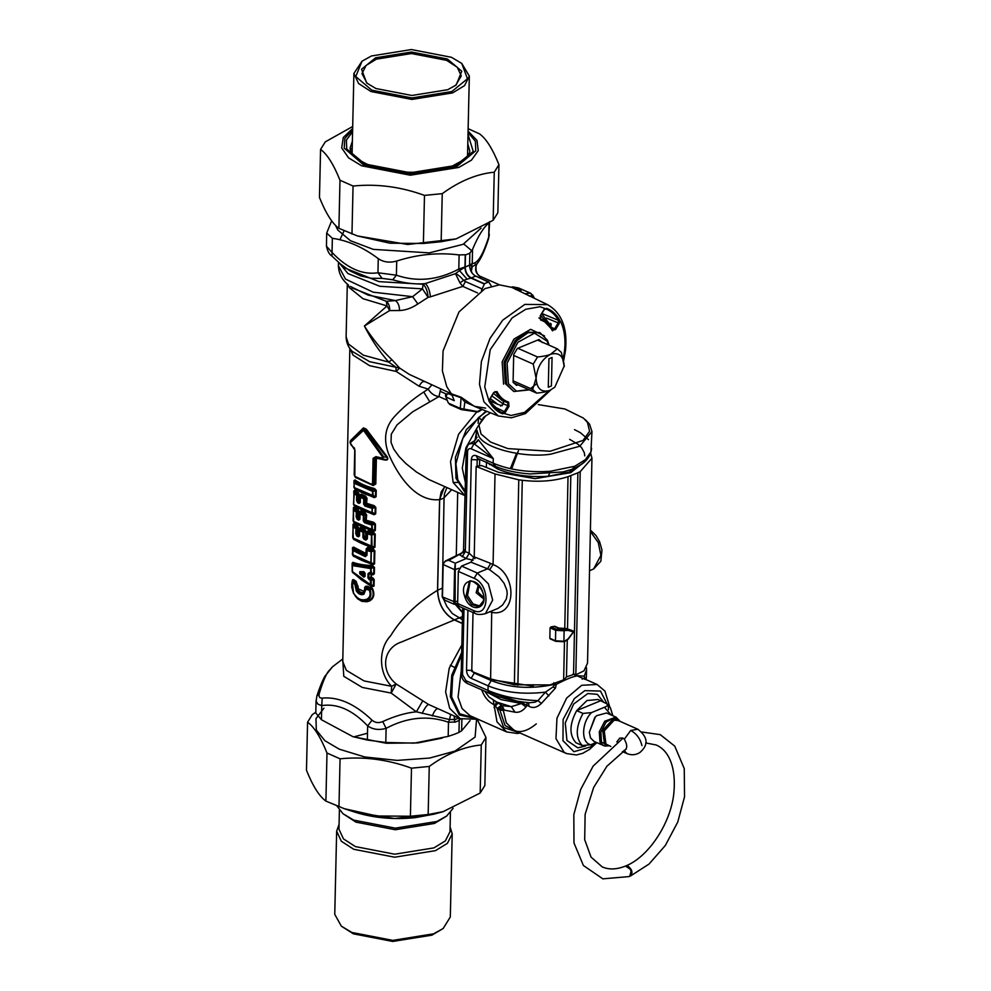 <?xml version="1.0" encoding="UTF-8"?>
<svg xmlns="http://www.w3.org/2000/svg" width="991" height="991" viewBox="0 0 991 991"><rect width="100%" height="100%" fill="white"/><g stroke="black" fill="none" stroke-linecap="round" stroke-linejoin="round"><path stroke-width="1.49" d="M440.673 389.029L438.976 396.573L412.764 411.748L397.019 424.904L391.272 434.219L391.036 442.358L393.675 448.973L399.051 456.529L405.852 463.515L416.282 471.902L428.892 479.545L465.225 495.735M486.779 411.327L478.591 417.521L481.118 419.503M478.356 439.682L479.855 441.689L478.356 439.682L474.701 443.98L478.628 440.091M585.359 419.701L589.558 424.185L591.961 431.519L590.909 451.921L585.396 459.651L574.817 466.241L572.364 469.09M591.577 448.242C591.131 454.547 587.861 459.849 581.767 464.147L573.281 468.991L562.851 471.939L530.235 473.958C516.559 473.017 504.642 470.353 494.509 465.968L477.526 458.461L476.2 455.687C473.326 454.795 471.704 456.095 471.32 459.589L477.191 459.836L477.055 466.092M486.482 462.041L497.693 469.04C512.223 475.073 529.07 477.489 548.234 476.275L569.899 471.939L570.482 469.945M489.48 464.606L489.405 463.714M488.092 691.445L521.737 702.73L529.058 706.348C532.997 708.491 537.097 707.524 541.371 703.449L555.517 688.027L556.261 684.385L553.833 682.749L553.535 684.558L550.984 684.558M573.975 674.388L576.353 676.085C572.414 676.692 565.712 679.454 556.261 684.385L553.535 684.558C530.73 689.315 509.969 687.989 491.226 680.569L474.255 673.062L475.147 672.753M548.853 695.917L545.434 692.127L552.904 687.036L554.787 684.731M541.371 703.449L537.989 700.662L545.434 692.127C523.731 694.691 504.63 692.598 488.117 685.834L491.226 680.569M574 674.425L584.938 679.343M526.939 702.47L527.026 705.456L525.973 706.93C522.802 711.018 519.148 712.777 515.023 712.207L504.233 710.089L500.418 708.379L502.177 705.642L504.233 710.089M609.7 706.719L604.944 691.086L597.102 684.484L581.68 685.289L566.654 698.073L556.954 718.202L555.976 738.629L564.052 752.181L566.542 753.569L514.218 730.417L506.351 722.959L502.177 705.642L488.972 697.007L484.723 691.173M584.702 678.996L584.256 676.11L585.421 679.318M586.053 679.603L586.387 676.779L586.102 679.615M576.7 675.689L584.256 676.11L586.548 669.854L586.387 667.488M573.083 673.942L576.366 674.623M477.798 458.573L477.191 459.836L479.681 459.155M502.982 710.436L499.836 709.952L500.418 708.379M471.32 459.589L469.189 553.251L465.312 551.541L467.579 451.735C467.839 449.109 469.053 448.13 471.196 448.812L474.032 443.683L493.283 458.585L479.855 441.689M521.823 701.851L521.353 703.523L511.319 706.67L502.177 705.642L497.94 709.048L494.038 704.651C488.452 701.962 484.351 697.045 481.75 689.909L481.737 689.86M495.265 705.988L496.231 701.925L511.319 706.67L515.023 712.207M486.68 692.04L501.087 699.584L521.353 703.523L525.973 706.93M517.748 731.977L505.1 725.573L499.836 709.952L497.94 709.048M501.446 705.171L497.172 708.627L503.639 727.505L519.742 732.869M529.677 702.743L534.991 702.198L537.989 700.662C518.838 699.869 502.177 696.462 488.018 690.454L488.117 685.834L471.146 678.327L474.255 673.062L472.695 671.774M467.901 610.233L466.538 670.226L472.41 670.473M529.058 706.348L528.463 702.631M529.739 702.743L529.813 702.755C514.329 701.343 500.851 698.172 489.343 693.229L488.018 690.454L465.931 680.681L467.257 683.456L489.343 693.229M459.279 568.227L454.596 569.676L453.866 601.971C453.816 604.275 453.989 604.844 454.361 603.655C454.658 604.869 454.906 604.324 455.092 602.02L442.469 596.929L444.897 600.187L454.027 604.225L457.656 603.234M453.866 601.859L455.092 602.02M457.706 601.004L455.104 601.896L455.278 563.222L448.75 560.336L463.156 552.383M455.835 569.565L454.596 569.565L455.278 563.222L466.191 558.565L459.824 554.91L464.915 549.609M454.596 569.676L443.2 564.523C443.881 561.947 445.739 560.547 448.75 560.336L445.393 561.005L442.94 564.213L442.197 596.669C443.361 599.258 444.253 600.435 444.897 600.187M474.949 558.639L469.251 553.275L466.191 558.565L473.153 560.237M465.324 491.425L457.792 479.879L455.922 463.788L462.859 438.171L478.591 417.521L478.133 423.256M493.283 700.216L496.974 721.82L506.649 731.928L517.302 733.489L520.102 733.03M442.469 596.929L443.175 563.966L445.393 561.005M591.961 431.519L579.772 446.235L550.699 454.188C524.053 458.238 484.537 448.366 478.851 436.238L476.448 428.905L483.571 417.397L490.446 412.801M476.237 438.332L476.646 436.969L477.191 437.365M476.448 428.905L476.225 438.778L474.28 441.069L474.404 443.473L469.697 443.782C468.074 444.364 466.934 446.557 466.253 450.335L463.454 552.321M462.202 556.793L465.312 551.541L464.122 550.575M476.361 432.906L474.986 440.462M462.326 623.5L454.324 619.957L401.652 641.933C383.331 647.742 379.627 670.35 396.177 683.976L428.533 704.44L460.208 718.673L477.996 719.255M462.487 616.613L458.87 618.087M580.825 744.91L575.957 742.755C569.069 734.988 569.305 724.285 576.688 710.634L582.993 713.421L591.516 712.603L604.411 707.277C607.384 706.261 608.127 705.059 606.616 703.672L610.419 707.834L612.847 715.75M591.516 712.603C581.37 722.588 580.899 743.015 590.785 744.737L582.274 745.554L575.957 742.755M600.311 700.885L576.688 710.634L586.957 700.526L598.019 699.473L606.616 703.672M590.785 744.737L596.322 742.445M538.274 404.601L564.957 408.998L583.439 418.103L587.477 422.414L589.571 431.296L583.104 440.4L550.116 451.252L507.838 448.601L490.607 442.073L481.031 433.996L478.938 425.04L485.565 415.873M517.835 348.262L537.543 356.983C543.539 356.376 547.887 355.484 550.587 354.295C542.077 358.953 537.246 366.905 536.094 378.178L532.663 389.488L536.713 393.13C542.721 392.523 547.069 391.631 549.77 390.442L554.811 387.184L564.263 365.84M537.543 356.983L533.232 364.081L536.094 378.178C536.75 388.707 541.309 392.795 549.77 390.442L554.811 387.184M557.326 348.82L561.389 352.462L564.251 366.559C563.606 356.029 559.048 351.941 550.587 354.295L557.326 348.82L537.618 340.099M513.685 355.435L533.232 364.081M513.103 380.829L532.663 389.488M513.573 382.885L536.713 393.13M548.94 358.779L548.283 387.246L551.417 385.957L552.061 357.491L548.94 358.779M552.061 357.491L551.417 385.957M448.861 393.799L452.069 395.198L448.861 393.799C447.102 393.675 446.272 394.802 446.371 397.18L454.262 400.661L451.785 394.492L461.595 397.948L464.853 402.024L463.85 409.568L461.41 409.63L477.823 411.946M477.179 411.661L481.837 409.333M478.207 411.699L479.21 410.955L478.207 411.699L460.307 408.416L461.434 409.642L449.939 404.551L448.836 403.349L460.307 408.416L461.137 397.267L474.379 406.335L485.664 408.119M534.384 298.303L530.656 293.225L518.504 287.935L530.259 293.101L524.796 293.77M532.935 295.69L530.259 293.101L532.935 295.69L529.169 295.999M517.934 384.818L516.571 385.388L513.078 382.253L513.697 354.543L517.401 348.436L538.993 339.529L542.486 342.663M563.681 360.489L565.489 350.48C567.707 328.083 561.724 312.809 547.528 304.658L511.74 287.353L499.402 284.851L485.033 288.579L458.994 311.917L443.064 350.938L442.407 370.956L446.768 386.713L451.363 393.786L461.137 397.267M478.814 408.119L464.853 402.024L467.331 402.012M451.785 394.492L451.363 393.786M515.518 289.409L521.105 290.462L513.214 286.981L520.064 288.951L518.788 288.034M559.605 319.982L559.209 323.561L555.579 329.532L552.148 330.35C549.423 325.06 545.583 321.617 540.628 320.019L540.256 315.782L543.873 309.799L546.574 308.275C552.024 310.369 556.36 314.258 559.605 319.982L558.453 320.341L558.168 322.905L546.437 318.061M540.628 320.019L540.38 315.956L544.009 309.985L545.632 308.833C550.984 310.877 555.257 314.717 558.453 320.341L541.879 313.49M555.579 329.532L554.551 328.888L552.086 329.47L542.957 319.969L540.132 318.817M538.918 317.962L542.957 319.969L552.346 329.805M552.148 330.35L552.086 329.47L552.148 330.35M546.574 308.275L545.62 308.833M559.209 323.561L558.168 322.905L554.551 328.888L550.463 326.745L540.665 315.497M495.401 391.618L495.934 392.126C498.708 397.515 502.635 401.033 507.689 402.668L507.949 405.703L503.601 404.006L503.341 400.983L505.484 401.813M505.36 412.33L502.672 413.854C497.222 411.76 492.874 407.858 489.628 402.148L490.037 398.568L493.654 392.585L497.098 391.779C499.823 397.057 503.663 400.513 508.618 402.111L508.99 406.347L505.36 412.33L504.332 411.674L502.4 412.764L500.319 411.86L489.827 401.702M493.419 393.377L502.338 400.624L505.497 401.826M508.618 402.111L507.689 402.668L508.618 402.111M508.99 406.347L507.949 405.703L504.332 411.674L492.998 406.075M502.672 413.854L502.4 412.764L498.448 410.807M489.628 402.148L489.566 401.244L489.628 402.148M497.098 391.779L494.831 391.718M550.538 326.621L550.488 323.314L551.132 323.97M500.529 406.05L503.601 404.006M445.739 396.573L448.217 402.742L445.752 396.586C444.996 394.641 445.987 393.687 448.7 393.712M364.7 574.037L360.328 572.525L364.453 572.501L364.366 576.229L359.77 571.683L363.932 571.696L364.725 573.442M364.552 573.207L363.747 573.219M363.747 573.504L360.328 572.823L359.733 573.727L359.77 571.683M364.539 574.136L364.552 575.907M363.932 571.696L365.122 573.306L365.06 576.415L363.808 577.134L364.366 576.229M369.135 572.711L370.622 572.81L370.708 568.574L352.288 565.576L352.152 571.398L370.349 584.616L370.448 580.379L367.921 577.964L368.02 573.678L369.135 572.711L369.519 573.479L371.439 572.909L370.807 567.422L352.548 564.573L352.09 565.229L352.375 572.092L361.43 579.871L370.399 585.297L371.167 584.715L371.266 580.478L368.801 578.087L368.9 573.801L373.706 573.727L373.855 567.261L372.269 566.542C364.118 566.195 357.59 565.068 352.697 563.148L352.548 564.573M368.02 573.678L373.025 574.817L370.622 572.81L374.338 573.801L374.487 567.335L370.708 568.574L372.343 565.576C364.267 565.242 357.801 564.164 352.92 562.318L352.288 565.576M352.3 563.346L352.499 572.005M352.685 572.575L371.86 586.709L374.053 586.09L371.167 584.715L370.399 585.297L373.421 586.028L373.57 579.562L371.055 577.976L368.974 579.611M370.448 580.379L374.202 579.624L372.95 577.951L370.448 580.379M367.921 577.964L371.501 577.233L371.253 574.173L370.807 577.258L372.95 577.951M352.313 572.03L361.43 579.871L371.86 586.709M352.92 562.318L352.3 563.384M481.44 290.462L484.364 284.021L470.96 278.087C467.083 275.907 465.089 272.277 464.965 267.198L459.49 270.617L467.145 279.189L463.59 280.329C460.27 276.501 457.569 274.272 455.488 273.665L423.169 284.256L422.463 288.839L412.652 296.681L395.372 300.583L386.304 301.301L387.047 305.946L364.391 326.014C371.291 339.529 379.417 351.57 388.782 362.136L395.929 367.19L396.152 371.427L419.119 386.23L428.199 389.104L423.739 392.015C412.231 399.584 402.47 407.784 394.455 416.616C385.115 426.861 383.158 439.298 388.596 453.915C397.354 474.578 415.34 502.301 439.583 499.625L437.526 590.264C417.05 602.924 401.405 618.124 390.578 635.838C378.091 649.018 378.562 673.236 391.643 686.305L396.177 683.976L391.21 693.081L416.381 711.811C406.26 712.727 395.037 715.973 382.737 721.559C378.661 723.294 375.094 722.823 372.034 720.16C355.026 703.944 338.414 696.586 322.199 698.11C319.412 698.184 318.445 696.648 319.288 693.489C322.372 683.109 325.345 675.825 328.194 671.625L332.493 666.794L342.799 658.953M351.681 584.579L352.313 580.491L353.514 579.624L356.153 581.333L358.618 589.001L363.932 591.354L364.663 589.249C364.428 586.883 365.307 585.892 367.289 586.251L372.455 588.443C374.92 594.191 374.003 598.341 369.705 600.88L367.017 601.735L361.876 601.351L357.664 598.837L355.013 595.715M352.362 554.093L353.316 556.174L372.814 564.808L374.561 563.916L374.858 550.785L373.173 549.002L367.748 547.391L366.236 548.741L365.617 555.579L353.044 549.348L352.907 555.418L371.068 563.458L371.352 550.686L367.401 549.46L366.559 550.017L366.459 554.663L365.617 555.579L366.459 554.663L366.992 555.183L366.459 554.663M360.427 527.559L359.163 528.513L360.117 528.426L358.705 535.772L357.218 534.991L357.094 528.971L356.302 527.695L353.564 525.961L352.957 526.617L353.279 538.732L371.439 546.772L372.046 546.128L371.736 534L367.772 532.774L366.943 533.331L366.831 538.311L366.261 538.993L364.465 538.324L363.338 531.126L360.006 529.652L359.287 530.259L360.117 528.426L364.601 530.408L363.003 532.192L364.019 532.353L365.456 531.535L364.874 529.528L360.427 527.559L360.117 528.426M366.905 537.469L365.753 537.605L366.261 531.659L364.874 529.528M352.746 537.407L353.7 539.488L373.198 548.122L374.945 547.23L375.242 534.099L373.557 532.328L368.119 530.705L366.608 532.056L367.872 531.597L367.017 532.477L366.819 538.447M359.299 534.124L358.321 534.273L358.866 528.624L357.739 526.11L357.404 526.977L353.713 524.524L353.168 526.964L353.713 524.524L353.044 524.276L352.994 526.221M360.811 510.873L359.535 511.827L360.489 511.74L359.089 519.098L357.59 518.305L357.478 512.285L356.686 511.009L353.948 509.287L353.341 509.931L353.663 522.046L371.823 530.086L372.43 529.442L371.959 524.016L364.849 521.638L363.722 514.44L360.377 512.966L359.659 513.573L360.489 511.74L364.973 513.734L363.387 515.506L364.403 515.667L365.828 514.849L365.258 512.842L360.811 510.873L360.489 511.74M353.118 520.733L354.072 522.802L373.57 531.436L375.316 530.544L375.465 524.103L371.699 525.081L364.515 522.715L363.263 520.733L363.387 515.506L360.018 514.019L359.894 519.247L358.705 520.139L357.206 519.346L356.178 517.029L356.289 512.05L353.539 510.278L353.291 521.241L371.6 529.343L371.959 524.016L373.582 523.223L366.125 520.919L366.645 514.973L365.258 512.842M358.705 520.139L359.683 517.426L358.705 517.587L359.238 511.938L358.123 509.436L357.788 510.291L354.084 507.838L353.539 510.278L354.084 507.838L353.428 507.59L353.378 509.535M365.629 496.157L361.182 494.187L359.919 495.153L360.873 495.066L359.46 502.412L357.739 500.591L357.85 495.611L357.07 494.336L358.172 493.605L354.468 491.152L353.477 504.208L354.146 505.447C359.039 508.928 365.592 511.814 373.793 514.131L375.069 513.796L375.217 507.355L366.509 504.233L367.017 498.287L365.629 496.157L365.357 497.048L360.873 495.066L359.906 502.239M359.622 495.252L358.494 492.75L358.172 493.605L359.622 495.252L359.076 500.901L357.578 502.66L356.549 500.344L359.807 500.244L359.919 502.115M376.369 458.883L375.539 458.821L377.026 457.706L376.196 457.446L382.142 458.783L383.455 456.591L365.047 430.354L363.065 429.487L349.996 442.717L354.766 449.976L354.196 475.073L355.348 477.34L373.186 485.54L375.8 483.992L376.369 458.883L377.249 458.362L383.975 459.824C387.469 460.617 388.546 459.638 387.246 456.876L366.336 429.177L363.437 427.889L350.48 440.611L350.083 442.11M363.97 431.011L363.164 430.651L350.195 442.791L354.976 450.298L354.245 474.937L355.36 477.204L369.048 483.658L372.913 484.872L374.97 483.942L375.539 458.821L374.152 458.399L376.196 457.446L375.911 456.653L381.931 458.003L382.749 457.198L363.97 431.011L365.468 429.735L363.499 428.855L350.294 441.391L349.996 442.717M369.247 483.719L373.186 485.54M353.936 447.598L354.976 450.298L354.84 476.299L372.158 484.636L373.582 483.497L375.8 483.992M371.823 483.819L373.582 483.497L374.152 458.399L373.099 458.313L375.911 456.653M354.84 476.299L355.36 477.204L354.84 476.299M360.055 500.74L358.544 500.071L358.655 495.066L356.673 495.364L357.07 494.336L354.332 492.601L353.465 504.246L354.456 506.128L373.954 514.75L372.195 513.4L372.331 507.33L365.233 504.964L364.775 498.993L364.106 497.755L360.761 496.28L360.043 496.887L360.191 495.351M356.549 500.344L356.673 495.364L353.923 493.605L353.676 504.555L371.984 512.657L372.083 508.395L364.899 506.029L363.635 504.047L366.075 503.428M364.899 506.029L366.559 504.159L366.212 498.163L365.357 497.048L363.759 498.82L367.017 498.287M353.564 507.826L353.093 520.932L353.762 522.133C358.668 525.602 365.208 528.5 373.409 530.817L374.685 530.482L374.833 524.041L373.582 523.223L373.78 522.331L365.716 520.089L365.828 514.849L366.645 514.973M356.178 517.029L359.683 517.426M357.206 519.346L358.68 517.599L358.284 511.752L357.788 510.291L356.289 512.05L359.238 511.938M363.263 520.733L365.716 520.102L366.187 520.845M364.515 522.715L366.125 520.919L365.691 520.102M353.18 524.512L352.709 537.618L353.391 538.807C358.284 542.288 364.837 545.186 373.025 547.503L374.313 547.168L374.61 534.025L367.872 531.597L366.943 533.331L367.475 533.839L367.772 532.774M355.794 533.715L355.918 528.723L353.168 526.964L352.92 537.927L371.229 546.029L371.476 535.066L367.475 533.839L367.364 538.831L365.952 540.07L364.143 539.401L362.879 537.419L363.003 532.192L359.634 530.705L359.51 535.92L358.333 536.825L356.822 536.032L355.794 533.715L359.299 534.112L359.163 528.513M358.333 536.825L358.878 534.471M356.822 536.032L358.296 534.285L357.9 528.438L357.404 526.977L355.918 528.723L358.866 528.624M359.423 528.723L359.51 535.92L358.705 535.772M362.879 537.419L366.15 536.763L366.905 537.407L366.608 532.056M365.952 540.07L366.373 537.853M364.143 539.401L365.753 537.605L365.32 536.788M366.831 538.311L367.364 538.831L366.261 538.993M366.125 553.412L365.729 554.415L353.18 547.899L352.325 554.291L353.007 555.493C357.912 558.974 364.453 561.872 372.653 564.189L373.929 563.854L374.226 550.711L367.488 548.283L366.559 550.017L366.236 548.741M373.173 549.002L371.092 551.752L367.091 550.525L366.992 555.183L365.295 556.657L352.635 550.339L352.536 554.613L370.845 562.715L371.092 551.752L374.858 550.785M365.295 556.657L365.617 555.579M363.635 504.047L363.759 498.82L360.39 497.333L360.278 502.561L359.089 503.453L359.46 502.412M490.26 398.58L497.903 404.39L502.164 405.74M552.544 330.87L552.334 330.015M550.984 325.878L541.705 313.788M491.87 395.942L503.515 404.142M353.564 593.46L353.601 593.076C357.305 599.121 361.814 601.116 367.141 599.072C370.077 597.338 370.82 594.389 369.383 590.24L366.001 589.174L363.858 594.253C361.058 595.331 358.531 594.216 356.277 590.896L354.815 584.232L352.437 582.733L353.564 593.46L358.185 598.849L363.251 600.707L367.797 599.753C370.894 597.771 371.687 594.513 370.188 589.967L366.298 588.109L364.936 589.608L364.923 588.852L364.985 591.218L364.961 589.707M364.663 589.249L367.042 587.155L370.919 588.307L369.383 590.24L371.848 588.741C374.264 594.142 373.372 597.994 369.197 600.323L363.796 601.178L358.445 599.022M366.001 589.174L367.289 586.251M364.985 591.231L363.722 593.126C361.257 594.142 359.052 593.175 357.119 590.202L355.212 583.204L352.288 582.039L351.669 587.006L353.502 593.336M363.858 594.253L365.022 590.995M356.277 590.896L357.949 589.595C359.82 592.184 361.851 593.089 364.031 592.284L363.932 591.354M355.224 585.309L357.194 585.941L357.949 589.595L358.618 589.001M354.815 584.232L355.831 582.188L358.098 586.35M353.514 579.624L352.437 582.733L352.759 580.292L355.831 582.188L356.153 581.333M381.931 458.003L383.827 459.192C387.295 459.973 388.261 459.378 386.725 457.384L365.468 429.735L366.336 429.177M377.249 458.362L383.975 459.824M382.749 457.198L387.246 456.876M363.164 430.651L363.437 427.889M350.195 442.791L350.48 440.611M350.294 441.924L351.037 445.021M354.06 487.473L354.53 488.365C359.436 491.833 365.976 494.732 374.177 497.048L375.453 496.714L375.601 490.272L374.35 489.455C366.15 487.337 359.597 484.438 354.704 480.759L353.861 487.114L354.84 489.034L374.338 497.668L372.591 496.318L373.198 495.673L376.085 496.776L376.233 490.334L373.285 491.412L372.727 490.248L374.548 488.563C366.422 486.432 359.931 483.558 355.051 479.941L353.96 482.852L354.382 488.253L372.591 496.318L372.467 491.313L354.159 483.212L354.06 487.473L373.198 495.673L372.727 490.248L354.567 482.208L354.159 483.212L354.567 482.208M354.704 480.759L354.035 480.524L353.998 482.456M353.676 504.555L372.195 513.4L371.984 512.657L372.802 512.756L375.7 513.871L375.837 507.429L372.083 508.395L374.164 505.645L366.905 503.391L366.559 504.159M354.468 491.152L353.923 493.605L353.948 491.04L354.815 490.322L353.936 491.177M359.076 500.901L358.668 500.059M359.634 501.099L359.919 495.153M353.291 521.241L354.072 522.802M375.316 530.544L371.6 529.343L373.57 531.436M358.705 517.587L358.284 516.745M359.262 517.785L359.535 511.827M352.92 537.927L353.7 539.488M374.945 547.23L371.229 546.029L373.198 548.122M375.242 534.099L371.476 535.066L373.557 532.328M358.321 534.273L357.9 533.418M365.803 537.531L365.456 531.535L366.261 531.659M352.536 554.613L353.316 556.174M374.561 563.916L370.845 562.715L372.814 564.808M353.18 547.899L352.635 550.339L352.66 547.788L353.527 547.069L352.647 547.924M371.13 587.415L370.919 588.307L372.455 588.443M358.655 599.171L353.514 593.411L351.793 583.749L352.685 579.698M347.866 284.491L349.241 287.576L362.979 298.687L387.047 305.946L389.661 310.567L364.391 326.014C372.381 338.649 381.535 349.86 391.854 359.659L399.596 368.033L409.333 374.412L451.339 393.749M352.003 287.947L386.304 301.301C388.707 303.221 389.835 306.306 389.661 310.567L399.509 310.542C399.484 305.847 398.109 302.528 395.372 300.583L368.132 295.095L350.356 286.461M339.368 263.073L347.928 273.553L379.875 286.3L422.463 288.839L428.1 297.35L417.868 303.964C411.649 308.114 405.53 310.307 399.509 310.542M423.169 284.256C425.969 286.932 427.616 291.292 428.1 297.35L430.404 296.842C429.809 290.747 428.149 286.325 425.424 283.599C415.489 284.541 404.601 283.265 392.758 279.784L382.055 278.372L371.229 278.298L360.476 275.845L349.934 270.84L340.557 264.077L345.772 268.363L378.946 281.617L423.169 284.256M349.996 348.659L353.044 355.112L369.655 365.691L396.152 371.427L399.596 368.033L369.593 361.665L352.226 351.384C348.225 347.234 346.193 342.341 346.119 336.692L348.386 343.951L363.338 355.162L388.782 362.136L391.854 359.659M430.404 296.842L462.797 286.387L465.46 281.568L463.59 280.329L459.973 282.881L455.488 273.665L459.49 270.617L458.796 269.081C437.787 280.23 416.988 282.262 396.4 275.188L377.955 272.773C362.433 275.114 347.135 268.338 332.035 252.457L326.448 246.202L326.683 233.083M495.971 392.188L496.974 391.556M355.98 477.935L355.546 477.191M361.182 494.187L360.873 495.066M358.123 509.436L354.431 507.008L354.084 507.838M368.119 530.705L367.872 531.597M357.739 526.11L354.06 523.694L353.713 524.524M367.748 547.391L367.488 548.283M471.084 269.936L472.224 266.765L471.728 265.576L471.332 271.348L472.199 266.79L476.993 263.804C474.255 269.527 475.668 273.912 481.242 276.972L480.102 278.037M339.901 239.772L344.05 230.878M353.688 736.92L367.5 733.241M422.575 701.157L416.381 711.811L449.542 719.565L450.657 714.449M454.411 719.516L454.646 722.043L448.502 722.216L449.542 719.565L454.411 719.516L454.25 716.035M477.563 292.927L462.797 286.387L459.973 282.881M338.476 262.293L338.389 265.675L345.45 279.066L373.161 292.184L412.652 296.681L417.868 303.964M447.201 400.215L438.976 396.573C434.442 395.979 430.85 393.489 428.199 389.104L431.692 385.053M470.96 278.087L467.145 279.189M382.055 278.372L377.955 272.773L378.265 258.626C383.529 262.206 389.674 263.011 396.722 261.054C417.62 254.34 438.418 252.309 459.118 254.935L465.25 254.737L464.965 267.198M464.977 266.963L458.796 269.081L459.118 254.935M478.74 261.451L479.917 257.697C477.563 261.401 474.999 263.346 472.224 263.532L471.728 265.576L469.35 265.39M491.363 286.164L488.749 281.902L484.376 283.711L471.282 277.914C467.442 275.733 465.411 272.104 465.188 267.05L465.46 254.984L469.845 253.176L472.546 249.398L472.224 263.532L469.35 265.154M488.749 281.902L475.655 276.117C471.827 273.925 469.796 270.295 469.573 265.241L469.845 253.176M454.324 619.957C443.832 614.011 438.233 604.101 437.526 590.264M444.587 486.606L439.583 499.625M460.592 718.834L459.242 720.085M454.646 722.043L454.497 716.146M454.584 734.22L458.969 732.411L459.242 720.432L459.006 717.93L454.634 719.739M477.885 262.516L476.993 263.804L477.885 262.516M392.758 279.784L396.4 275.188L396.722 261.054M378.265 258.626C363.065 247.23 347.767 240.454 332.357 238.311L331.96 256.124L340.557 264.077M489.628 221.724L488.699 237.109L489.021 222.963C483.633 227.15 478.145 235.957 472.546 249.398M481.069 228.128L463.094 244.331L429.276 252.878L373.297 249.373L350.492 240.726L337.807 230.036L335.404 225.217M454.374 734.281L448.192 736.363L448.502 722.216C427.914 715.143 407.128 717.187 386.118 728.335L382.737 721.559M448.192 736.363L414.263 743.126L385.796 742.47L386.118 728.335C379.07 730.367 372.913 729.562 367.661 725.908L372.034 720.16M385.796 742.47L367.351 740.054L367.661 725.908C352.561 710.027 337.262 703.251 321.753 705.592L322.199 698.11M367.351 740.054L352.92 736.672L321.431 719.739L321.753 705.592L318.012 704.242L316.129 701.194L316.872 695.992L319.288 693.489M458.746 732.473L461.62 730.813L470.081 720.593M442.246 738.097L418.152 742.891L386.317 743.262L352.92 736.672M474.701 275.597L488.749 282.212M462.326 623.364L454.435 619.87C443.956 613.912 438.344 604.014 437.626 590.165L439.67 499.786L441.156 491.994L444.798 486.705M476.188 265.724L475.779 269.552M488.551 238.732L488.699 237.109C485.417 247.056 482.493 253.919 479.917 257.697M331.675 220.82L326.696 233.083L332.357 238.311M316.079 700.389L315.795 713.012L321.431 719.739M442.283 593.151L444.055 497.99L444.476 493.828L446.854 487.609M462.413 619.66L452.28 613.503L446.755 606.257L443.757 599.505M458.759 482.431L453.147 482.506M444.055 497.767L451.661 489.74M473.017 612.488L471.753 671.39L490.607 678.909L514.354 684.769L518.776 479.83L495.017 473.971L476.163 466.451L481.502 465.535L498.572 472.335L535.078 478.641L570.717 472.67L584.888 461.571M590.661 453.147L591.949 458.201L587.527 663.152L583.984 670.845L575.375 675.02L573.554 674.016L577.889 472.806L568.029 476.683C554.452 481.069 539.203 482.27 522.282 480.288L518.776 479.83M574.223 674.227L566.456 676.94L567.261 640.075M514.354 684.769L549.856 684.93L564.189 679.64L566.456 676.94M489.604 611.633L492.031 612.426C516.584 617.207 517.513 573.863 493.072 564.56L489.641 569.738L487.597 568.797L477.328 573.033L461.558 566.072L458.338 571.386L457.644 603.531L458.982 606.306L474.763 613.256C476.906 614.742 480.449 614.866 485.379 613.664L492.676 600.075L488.365 583.823L477.328 573.033L474.119 578.335L458.338 571.386M485.379 613.664L498.151 608.325L502.623 604.993L506.314 599.035L507.219 593.981L506.859 590.227L504.085 583.29L498.969 576.812L489.641 569.738M577.889 472.806L580.206 471.654L591.949 458.201M495.017 473.971L493.072 564.56L490.644 563.408L487.597 568.797L470.998 562.182L474.218 556.868L476.163 466.451M550.996 626.907L556.347 629.26L564.635 629.409L562.504 628.467L559.147 628.641L554.477 626.312L555.294 626.944L554.477 626.312L550.996 626.907L550.067 627.848L549.844 638.291L555.468 640.781L555.703 630.326L564.127 630.809L563.904 641.264L555.468 640.781M470.998 562.182L461.558 566.072M478.727 585.111L477.86 592.023L483.596 597.511M470.106 581.581L467.529 595.628L473.017 603.878L480.214 606.096M478.38 585.111L476.138 592.729L482.728 598.13L483.596 597.746M562.504 628.467L567.979 629.297L564.635 629.409L565.143 630.524L568.277 630.412L573.405 631.924L568.091 638.922L564.92 640.966L563.384 641.734L556.087 641.326M566.282 628.554L565.415 629.062L566.282 628.554L572.154 630.536M567.744 629.929L568.71 629.384L567.744 629.929M568.277 630.412L567.979 629.297L572.996 630.908L571.138 631.056L572.092 630.511L573.405 631.924M629.768 876.217L631.428 870.011L625.556 866.072M603.432 745.591L599.964 742.073L599.307 731.754L604.758 721.2L616.018 717.15L606.566 712.975L596.681 715.675L595.306 717.026L589.323 732.275L590.512 737.899L593.981 741.417L604.832 746.062L609.391 745.802M596.681 715.675L594.786 717.472L589.323 732.275M623.921 750.509L627.068 753.618C631.601 755.427 635.863 755.055 639.876 752.503C648.733 744.898 648.064 737.143 637.857 729.24L630.734 730.478L624.318 739.162L622.893 738.06L619.796 738.097L616.811 741.912M624.318 739.162C627.6 745.083 627.514 748.874 624.057 750.534L624.949 750.398M452.206 833.815L450.31 916.985L443.188 928.493L433.562 933.819L392.783 940.372L351.855 932.457L341.362 926.189L334.76 914.359L336.655 831.189L341.35 841.272L353.75 849.287L394.678 857.203L435.458 850.65L447.399 843.353L452.206 833.815L450.1 826.928M341.362 926.189L353.403 933.844L392.733 941.45L431.915 935.157L443.188 928.493M339.058 824.401L336.655 831.189M339.393 810.068L338.959 829.194L343.468 838.882L355.385 846.587L394.715 854.205L433.897 847.9L445.368 840.888L449.988 831.722L450.422 812.583M337.101 806.178L342.973 813.698L355.942 822.134L395.26 829.74L434.454 823.447L446.681 816.051L453.11 808.297M342.973 813.698L353.663 820.09L395.347 828.154L436.882 821.477L446.681 816.051M350.269 149.629L352.214 147.969M375.886 88.509L411.86 95.47L447.709 89.71L456.157 85.028L461.781 71.228L447.399 59.002L411.426 52.04L375.589 57.8L361.554 69.246L366.67 82.996L375.886 88.509M367.165 83.405L361.975 73.644L366.1 65.443L376.357 59.175L411.414 53.539L446.582 60.34L457.235 67.227L461.273 75.898L455.637 85.412M371.798 90.193L355.769 76.555L362.037 61.182L371.464 55.967L411.401 49.55L451.487 57.305L461.769 63.449L467.467 78.772L451.834 91.531L411.884 97.948L371.798 90.193M362.037 61.182L353.898 73.458L358.593 83.529L370.981 91.544L411.872 99.447L452.614 92.906L464.544 85.61L469.338 76.084L461.769 63.449M468.148 128.694L479.52 133.847C486.123 138.591 492.601 148.861 498.944 164.667L494.261 172.199C477.043 173.821 459.713 180.969 442.246 193.654L424.482 195.4C400.798 186.742 377.001 183.62 353.056 186.035L339.987 180.238C333.633 164.432 327.166 154.162 320.564 149.418L325.259 141.886L352.697 126.489M456.071 238.905L407.66 244.492L357.33 235.92L389.983 243.204L423.392 243.476L441.156 241.73L456.071 238.905L493.159 220.275L497.854 212.743L498.944 164.667M320.564 149.418L319.474 197.494C325.828 213.3 332.295 223.582 338.897 228.314L357.33 235.92M442.246 193.654L441.156 241.73M423.392 243.476L424.482 195.4M493.159 220.275L494.261 172.199M353.056 186.035L351.966 234.099M338.897 228.314L339.987 180.238M307.569 722.191L306.479 770.267C312.822 786.074 319.3 796.355 325.903 801.1L344.335 808.706L376.976 815.977L410.398 816.25L428.162 814.503L443.064 811.679L480.164 793.048L484.859 785.529L485.949 737.453L481.254 744.972C464.048 746.595 446.718 753.742 429.252 766.439L411.488 768.174C387.803 759.515 363.994 756.393 340.062 758.809L326.993 753.024C320.638 737.217 314.172 726.936 307.569 722.191L312.252 714.672L315.819 712.195M323.921 708.206L315.968 718.648L316.315 730.045L324.85 740.673L339.256 749.171L364.688 756.963L397.205 760.394L429.673 758.053L454.956 751.116L475.11 737.069L476.584 719.032M477.278 719.466L485.949 737.453M480.164 793.048L481.254 744.972M325.903 801.1L326.993 753.024M340.062 758.809L338.972 806.885M410.398 816.25L411.488 768.174M429.252 766.439L428.162 814.503M645.711 742.928L656.116 744.959C666.088 748.973 676.407 762.81 673.942 792.082C671.65 820.845 649.935 856.249 625.804 865.948L627.972 866.084C632.233 869.553 633.038 872.885 630.4 876.069L649.031 864.053L665.32 845.496L677.72 822.121L684.521 796.875L684.261 768.62L674.76 746.136L660.266 734.653L641.908 732.027M623.017 738.122L593.101 766.154L580.676 789.468L573.814 814.652L573.987 842.945L583.389 865.502L602.838 878.844L629.174 876.577C632.184 873.294 631.651 869.85 627.588 866.245L625.284 866.159C616.452 869.59 608.747 869.825 602.181 866.877L591.045 857.116L584.69 839.65L585.124 814.317L593.683 787.399L606.901 766.254L626.213 749.072M510.34 468.656L516.534 453.395M476.621 412.058L458.573 434.244L450.521 461.546L453.147 482.518L464.952 495.624M486.061 411.042L466.303 429.698L455.414 457.334L455.996 478.306L465.287 492.923M588.493 439.645L580.354 432.671L574.507 429.636M569.899 471.939L579.958 465.386M584.74 455.86L584.343 452.776L581.63 447.734L578.199 444.377L569.639 439.347M548.234 476.275L549.398 473.76M497.693 469.04L497.271 467.12M486.358 467.467L486.482 462.413M479.545 465.275L479.669 459.403M533.431 686.193L493.753 680.074M555.517 688.027L552.904 687.036M582.212 679.207L582.039 677.869M574.817 466.241L550.315 471.27C528.661 472.732 509.622 470.031 493.171 463.193L495.426 466.117M466.538 670.226C466.749 673.979 468.285 676.68 471.146 678.327M471.196 448.812L493.283 458.585L493.171 463.193L476.2 455.687M469.251 553.275L466.08 558.515M465.931 680.681L462.512 674.648L464.011 608.524M462.512 674.648L461.199 673.248C461.335 677.918 463.354 681.312 467.257 683.456M467.579 451.735L466.253 450.335M465.51 483.174L462.289 468.099L465.919 447.796L476.448 428.954M506.649 731.928L470.192 715.799L462.066 708.553L458.028 697.144L461.261 670.61M475.953 718.351L459.787 713.793L451.623 696.896L452.676 676.481L461.62 654.902M461.67 652.586L451.76 675.119L450.335 696.76L459.279 714.994L477.092 718.859M461.843 644.955L449.208 668.244L445.628 691.904L449.654 708.292L460.208 718.673M494.014 707.624L498.089 703.053M611.137 714.994L604.411 707.277M582.993 713.421C575.622 727.072 575.375 737.787 582.274 745.554M585.594 745.988L577.827 747.846L566.951 740.5L565.266 722.91L573.64 704.056L587.799 693.551L597.35 694.344L603.915 702.483M608.449 709.717L608.276 706.323L600.484 691.061L584.851 690.653L574.334 698.63L563.123 719.392L562.962 740.673L573.95 751.711L590.512 746.917L594.835 743.064M563.26 358.556L564.486 351.186C565.787 339.64 564.486 329.78 560.596 321.617L552.371 311.323L540.083 306.727L525.763 309.279L512.161 317.876L490.211 349.712L484.748 386.998L489.17 401.541L498.399 411.86L511.071 415.477L524.611 412.367L549.237 390.652M547.528 304.658L524.834 304.398L502.722 320.167L490.025 338.389L481.403 361.455L479.483 384.273L483.955 401.875L498.287 415.96L511.443 417.793L525.441 413.594L550.674 390.045M531.535 294.03L530.259 293.101M505.348 383.653L503.998 362.26L515.27 340.421L526.741 332.158L539.86 332.58L528.005 332.716L516.534 340.978L505.249 362.817L506.612 384.211L513.796 391.507L505.348 383.653M503.564 384.161L502.152 361.876L513.908 339.12L530.656 329.322L544.53 335.937M548.556 344.942L547.156 341.201L534.508 333.149L517.909 342.267L507.095 363.214L508.395 383.715L516.497 391.16L528.785 389.624M530.619 388.583L536.701 383.653M550.488 323.314L551.256 325.06M506.537 402.272L502.338 400.624M511.963 287.452L512.917 286.882L518.194 287.923M461.385 409.617L449.939 404.551M363.808 577.134L359.733 573.727M373.025 574.817L374.338 573.801M374.487 567.335L372.343 565.576M352.164 563.111L352.127 564.87M374.053 586.09L374.202 579.624M342.787 659.919L343.778 676.32L362.31 687.444L391.21 693.081L391.643 686.305L364.069 680.928L346.367 670.325L342.75 661.592L349.848 348.448M366.001 553.523L353.527 547.069M352.511 547.651L352.474 549.596M354.06 523.694L353.044 524.276M375.465 524.103L373.78 522.331M354.431 507.008L353.428 507.59M375.837 507.429L374.164 505.645M373.954 514.75L375.7 513.871M353.502 504.047L354.456 506.128M353.799 490.917L353.762 492.849M358.494 492.75L354.815 490.322M355.051 479.941L354.035 480.524M376.233 490.334L374.548 488.563M374.338 497.668L376.085 496.776M353.886 486.965L354.84 489.034M351.508 445.467L354.605 448.341M372.529 483.41L373.099 458.313M360.39 497.333L360.761 496.28M360.018 514.019L360.377 512.966M353.539 510.278L353.948 509.287M367.475 533.839L367.029 532.316M359.634 530.705L360.006 529.652M353.168 526.964L353.564 525.961M367.091 550.525L366.559 550.017L367.091 550.525L367.401 549.46M352.635 550.339L353.044 549.348M359.089 503.453L357.578 502.66M367.141 599.072L369.705 600.88M353.923 493.605L354.332 492.601M354.159 483.212L354.171 480.759M432.274 715.985C434.368 710.745 436.362 708.342 438.27 708.776M422.092 713.421C424.829 707.97 426.985 704.973 428.533 704.44M419.119 386.23C421.076 382.576 422.872 381.052 424.52 381.659M423.739 392.015L429.599 401.466M465.188 266.951L469.573 265.142M465.188 267.05L469.573 265.241M471.282 277.914L475.655 276.117M454.857 722.241L459.242 720.432M461.62 730.813L461.88 719.33M450.286 665.234L455.303 667.761M465.46 281.568L481.787 288.79M446.359 394.059L440.611 391.519M439.67 499.786L444.055 497.99M437.626 590.165L441.998 588.357M454.435 619.87L458.821 618.074M475.432 264.362L474.825 262.826M463.825 243.984L472.496 251.417M455.042 604.126L462.574 612.649M455.526 603.965L462.586 612.351M456.083 603.767L458.907 608.573L456.17 603.742M490.607 678.909L491.734 611.038M590.401 530.086L596 535.536L599.58 541.656L601.958 549.98L600.831 561.265L593.609 568.995L600.905 555.406L598.279 542.572L590.363 531.461M567.496 628.963L570.804 475.73M563.644 679.863L564.474 641.561M564.759 628.232L568.029 476.683M575.833 674.834L580.206 471.654M517.872 685.227L522.282 480.288M490.644 563.408L474.218 556.868M457.644 603.531L473.425 610.481L474.763 613.256M473.425 610.481C489.678 618.644 490.421 584.529 474.119 578.335M464.779 596.669C470.217 614.098 489.182 609.329 482.766 592.147C477.328 574.718 458.362 579.5 464.779 596.669M465.968 596.272L471.481 604.547L478.703 606.727L483.348 601.004C486.816 588.109 469.177 577.406 469.313 581.828L465.968 596.272M563.644 629.681L564.127 630.809L565.143 630.524M556.347 629.26L555.703 630.326L550.067 627.848M550.24 638.91L555.74 641.326L564.647 641.511L568.128 639.232L573.393 632.171L573.058 630.945M641.92 745.616C640.31 738.716 636.581 733.674 630.734 730.478M620.069 721.374L613.937 717.732L606.071 722.117L600.856 732.225L601.487 742.123L609.279 745.752M610.828 746.446L605.959 744.068L604.237 730.986L614.073 720.209L618 720.457L637.857 729.24M608.524 745.418L604.522 744.13L602.714 730.417L613.033 719.107L619.313 721.039M468.062 132.46L475.395 141.267L475.767 150.768L457.247 166.154L410.311 173.698L363.202 164.58L344.224 148.154L344.818 138.467L352.623 129.846M352.66 128.533L343.258 137.538L341.709 147.932L348.572 157.866L361.604 165.782L410.299 175.209L458.833 167.417L471.481 160.121L478.257 150.657L476.993 140.412L468.086 131.159M352.585 131.828L346.404 140.028L346.714 148.96L364.738 163.949L410.299 172.768L455.699 165.472L473.252 151.474L468.012 134.442M467.802 143.955L469.734 150.706C469.858 153.233 468.111 156.107 464.494 159.316L452.676 165.869C428.806 175.531 387.085 173.809 366.472 163.899C350.74 156.169 350.653 151.734 350.12 147.993L352.362 141.341M355.385 812.286C373.83 818.009 393.749 819.805 415.118 817.662L434.343 814.082L394.653 818.504L355.385 812.286L344.335 808.706M518.442 450.67L511.641 468.941M597.102 684.484L583.228 678.352M586.387 676.779L586.548 669.854M514.218 730.417C520.287 733.154 527.658 730.962 536.317 723.839M461.199 673.248L462.686 607.941M469.697 443.782L474.404 440.896M445.492 560.968L463.268 552.26M566.542 753.569L576.477 754.969L582.745 753.296L589.695 749.32L596.78 742.655M478.802 411.599L477.811 411.946M532.65 294.984L534.496 298.353M513.796 391.507L529.38 389.884M549.15 345.202L547.416 340.21L539.86 332.58M498.287 415.96L474.379 406.335L484.574 407.933M482.134 409.456L478.789 411.612M500.319 411.86L489.777 401.442L490.161 398.754L493.791 392.77L495.413 391.618M511.356 287.167L512.917 286.882M448.217 402.742L449.914 404.539M364.552 576.019L364.713 573.38M355.212 477.117L369.457 483.794M359.807 512.037L359.535 518.925M366.645 549.002L366.447 554.836M497.903 404.39L489.604 400.723M347.308 284.008L346.119 336.692M338.389 265.675C338.724 273.578 342.081 280.019 348.436 284.974M472.323 273.38L471.344 271.348M489.343 234.347L488.551 238.744C485.256 248.952 481.985 256.52 478.752 261.451L477.489 263.247C474.156 265.6 476.175 275.969 480.945 276.625L499.526 284.851M331.96 256.112C329.272 254.452 327.414 250.983 326.398 245.706M316.872 695.992C319.635 687.543 322.273 681.015 324.813 676.407L332.493 666.794M476.114 268.796L475.977 270.692M462.586 612.203L458.907 608.573M456.269 555.678L457.706 492.416M593.609 568.995L589.521 570.68M572.117 630.524L566.245 628.542L558.874 628.083L554.935 626.349M616.018 717.15L620.18 721.423M627.068 753.618L622.398 751.562M352.09 153.605L353.898 73.458M467.517 156.231L469.338 76.084M434.343 814.082L443.064 811.679"/></g></svg>
